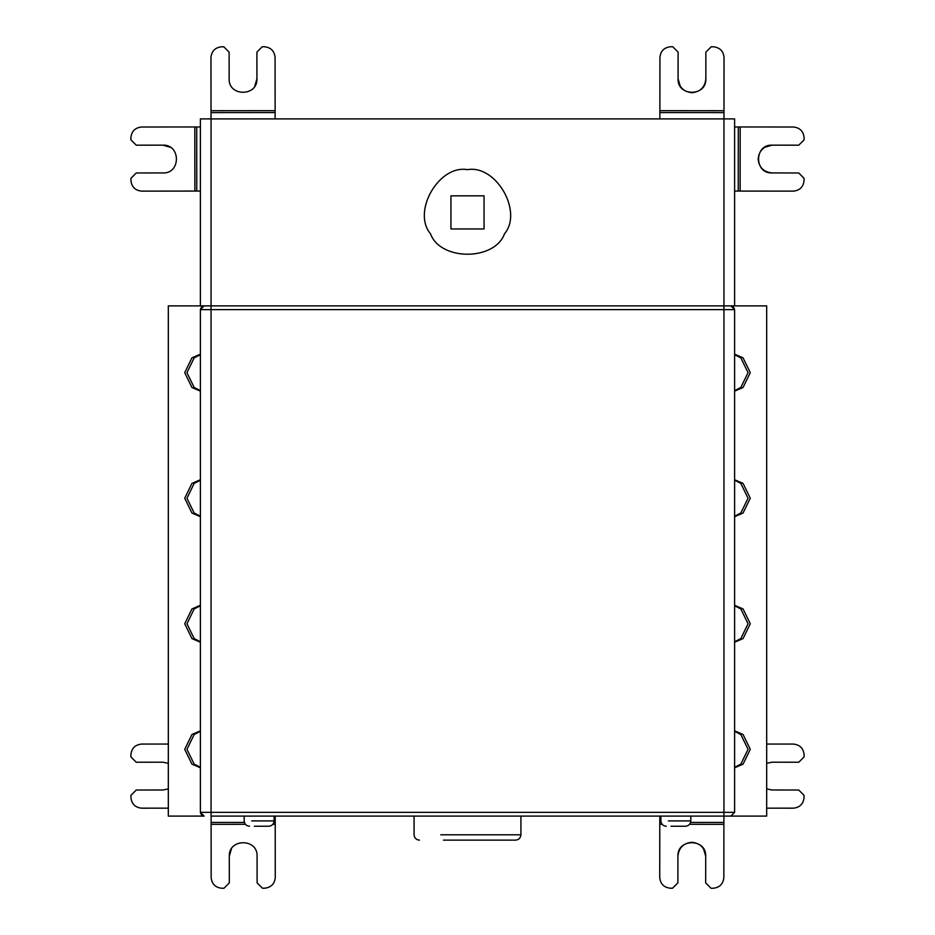 <?xml version="1.0" encoding="UTF-8"?>
<svg xmlns="http://www.w3.org/2000/svg" width="935" height="935" viewBox="0 0 935 935"><rect width="100%" height="100%" fill="white"/><g stroke="black" fill="none" stroke-linecap="round" stroke-linejoin="round"><path stroke-width="1.4" d="M211.018 112.621L210.959 57.491C211.637 51.039 215.202 47.475 221.642 46.785L223.781 46.785L229.122 52.126L229.145 78.844C228.409 96.749 257.709 96.726 256.926 78.809L256.903 52.103L262.244 46.75L264.383 46.75C270.823 47.428 274.387 50.981 275.077 57.421L275.124 112.562L211.018 112.621L211.018 118.909M275.135 118.909L275.124 112.562M256.926 78.809L254.741 86.3M724.041 57.491L723.982 110.727L724.041 57.491C723.363 51.039 719.798 47.475 713.358 46.785L711.219 46.785L705.878 52.126L705.855 78.844C706.591 96.749 677.291 96.726 678.074 78.809L678.097 52.103L672.756 46.75L670.617 46.75C664.177 47.428 660.613 50.981 659.923 57.421L659.876 112.562L723.982 112.621L723.982 118.909M705.855 78.844C704.955 87.212 700.327 91.84 691.947 92.717C683.567 91.829 678.95 87.189 678.074 78.809L680.259 86.3M659.876 110.669L723.982 110.727L723.982 112.621M659.865 118.909L659.876 112.562M268.766 826.248L254.332 826.248L268.766 826.248C271.98 825.909 273.768 824.121 274.107 820.907L251.667 820.907C242.118 820.907 242.118 820.907 251.667 820.907L274.107 820.907L274.107 816.091M685.472 826.248L671.049 826.248L685.472 826.248C688.698 825.909 690.474 824.121 690.813 820.907L668.373 820.907C658.836 820.907 658.836 820.907 668.373 820.907L690.813 820.907L690.813 816.091M515.582 840.133L443.459 840.133C412.779 840.133 412.779 840.133 443.459 840.133L515.582 840.133C518.808 839.794 520.585 838.017 520.924 834.791L440.782 834.791C406.702 834.791 406.702 834.791 440.782 834.791L520.924 834.791L520.924 816.091M659.736 877.509L659.783 824.273L659.736 877.509C660.402 883.961 663.967 887.525 670.407 888.215L672.546 888.215L677.887 882.874L677.922 856.156C677.174 838.251 706.474 838.274 705.703 856.191L705.668 882.897L711.009 888.25L713.148 888.25C719.588 887.572 723.152 884.019 723.842 877.579L723.889 822.438L690.603 822.414M677.922 856.156C678.81 847.788 683.438 843.16 691.818 842.283C700.198 843.171 704.826 847.811 705.703 856.191L703.517 848.699M662.097 824.273L659.783 824.273L659.794 816.091M245.402 824.296L211.111 824.331L211.1 816.091L766.677 816.091L766.677 305.885L730.889 305.885C732.327 305.313 733.566 306.551 734.618 309.625L734.618 812.351L730.889 816.091L723.935 816.091L723.889 822.438M273.897 822.379L275.217 822.379L275.264 877.509C274.598 883.961 271.033 887.525 264.593 888.215L262.454 888.215L257.113 882.874L257.078 856.156C257.826 838.251 228.526 838.274 229.297 856.191L229.332 882.897L223.991 888.25L221.852 888.25C215.412 887.572 211.848 884.019 211.158 877.579L211.111 824.331M229.297 856.191L231.483 848.699M275.217 822.379L275.206 816.091M200.382 767.296L194.176 764.14L186.953 749.321L194.176 734.489L200.382 731.334M200.382 730.843L191.944 734.489L184.721 749.321L191.944 764.14L200.382 767.787M723.935 816.091L723.935 309.625L200.382 309.625L204.11 305.885C202.673 305.313 201.434 306.551 200.382 309.625L200.382 812.351C201.434 815.425 202.673 816.676 204.11 816.091L168.323 816.091L168.323 305.885L730.889 305.885L734.618 309.625L723.935 309.625L723.935 118.909L211.065 118.909L211.065 812.351L734.618 812.351M168.323 763.287L162.959 762.212L136.241 762.235L130.9 756.906L130.888 754.767C131.566 748.316 135.131 744.751 141.571 744.073L168.323 744.05M168.323 808.156L141.629 808.179C135.189 807.501 131.625 803.948 130.935 797.508L130.935 795.369L136.265 790.017L162.982 789.993L168.323 788.918M196.759 191.067L141.629 191.126C135.189 190.448 131.625 186.895 130.935 180.443L130.935 178.316L136.265 172.963L162.982 172.94C180.899 173.688 180.864 144.376 162.959 145.159L136.241 145.182L130.9 139.841L130.888 137.714C131.566 131.262 135.131 127.698 141.571 127.02L196.701 126.961L196.759 191.067L200.382 191.067M162.959 145.159L170.451 147.344M200.382 126.961L196.701 126.961M211.065 118.909L200.382 118.909L200.382 305.885M200.382 390.643L194.176 387.487L186.953 372.668L194.176 357.848L200.382 354.692M200.382 354.201L191.944 357.848L184.721 372.668L191.944 387.487L200.382 391.146M200.382 516.202L194.176 513.034L186.953 498.215L194.176 483.395L200.382 480.239M200.382 479.748L191.944 483.395L184.721 498.215L191.944 513.034L200.382 516.693M200.382 641.749L194.176 638.593L186.953 623.762L194.176 608.942L200.382 605.787M200.382 605.296L191.944 608.942L184.721 623.762L191.944 638.593L200.382 642.24M793.371 191.126L740.123 191.079L793.371 191.126C799.811 190.448 803.375 186.895 804.065 180.443L804.065 178.316L798.735 172.963L772.018 172.94C754.101 173.688 754.136 144.376 772.041 145.159L798.759 145.182L804.1 139.841L804.112 137.714C803.434 131.262 799.869 127.698 793.429 127.02L738.299 126.961L738.241 191.067L734.618 191.067M772.018 172.94C763.638 172.052 759.021 167.412 758.145 159.032C759.033 150.664 763.661 146.035 772.041 145.159L764.549 147.344M740.181 126.961L740.123 191.079L738.241 191.067M734.618 126.961L738.299 126.961M772.041 762.212L766.677 763.287L772.041 762.212L798.759 762.235L804.1 756.906L804.112 754.767C803.434 748.316 799.869 744.751 793.429 744.073L766.677 744.05M793.371 808.179L766.677 808.156L793.371 808.179C799.811 807.501 803.375 803.948 804.065 797.508L804.065 795.369L798.735 790.017L772.018 789.993L766.677 788.918L772.018 789.993M484.061 228.958L484.061 195.836L450.939 195.836L450.939 228.958L484.061 228.958M467.5 169.656C496.029 164.525 523.214 211.626 504.514 233.762C494.697 261.04 440.303 261.04 430.486 233.762C411.786 211.626 438.971 164.525 467.5 169.656M723.935 118.909L734.618 118.909L734.618 305.885M734.618 390.643L740.824 387.487L748.047 372.668L740.824 357.848L734.618 354.692M734.618 354.201L743.056 357.848L750.279 372.668L743.056 387.487L734.618 391.146M734.618 516.202L740.824 513.034L748.047 498.215L740.824 483.395L734.618 480.239M734.618 479.748L743.056 483.395L750.279 498.215L743.056 513.034L734.618 516.693M734.618 641.749L740.824 638.593L748.047 623.762L740.824 608.942L734.618 605.787M734.618 605.296L743.056 608.942L750.279 623.762L743.056 638.593L734.618 642.24M734.618 767.296L740.824 764.14L748.047 749.321L740.824 734.489L734.618 731.334M734.618 730.843L743.056 734.489L750.279 749.321L743.056 764.14L734.618 767.787M204.11 816.091L200.382 812.351L211.065 812.351L211.065 816.091M711.219 46.785L713.358 46.785M804.065 178.316L804.065 180.443M672.546 888.215L670.407 888.215M804.065 795.369L804.065 797.508M211.018 110.727L275.124 110.669M689.598 824.296L723.889 824.331M661.103 822.379L659.783 822.379M275.217 824.273L272.903 824.273M211.111 822.438L244.397 822.414M194.877 191.079L194.819 126.961M244.187 816.091L244.187 820.907C244.502 824.144 246.291 825.921 249.528 826.248M660.893 816.091L660.893 820.907C661.22 824.144 662.997 825.921 666.234 826.248M414.076 816.091L414.076 834.791C414.404 838.029 416.18 839.817 419.418 840.133"/></g></svg>
